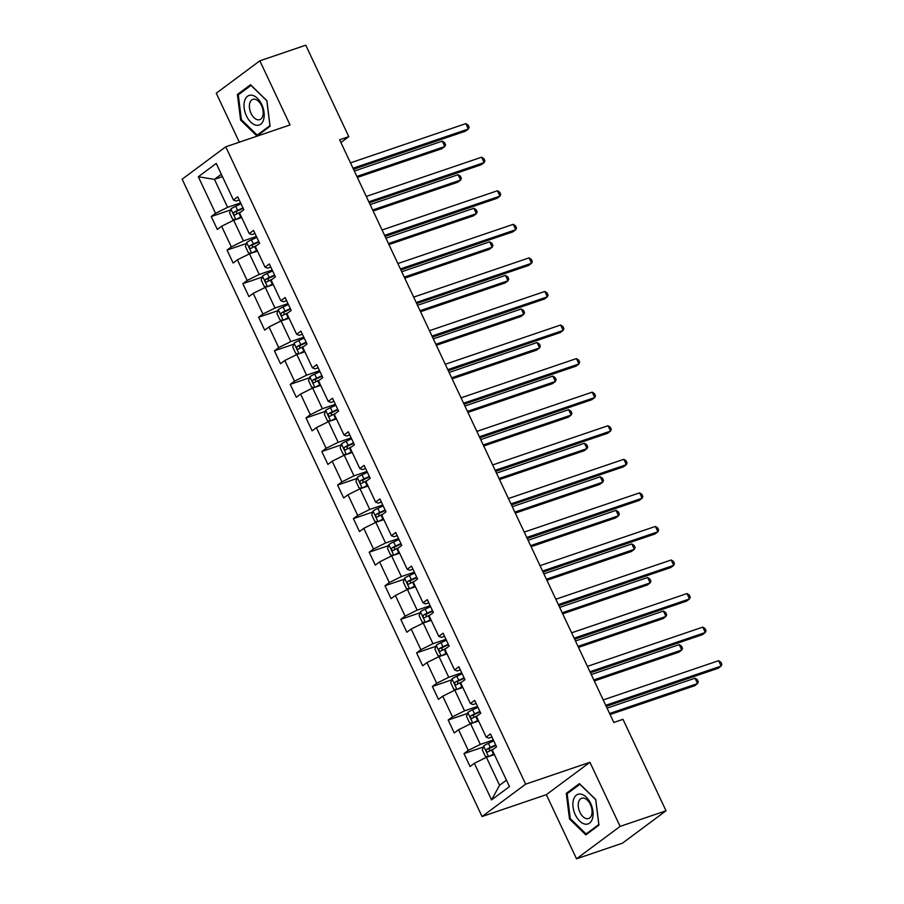 <?xml version="1.0" encoding="UTF-8"?>
<svg xmlns="http://www.w3.org/2000/svg" width="904" height="904" viewBox="0 0 904 904"><rect width="100%" height="100%" fill="white"/><g stroke="black" fill="none" stroke-linecap="round" stroke-linejoin="round"><path stroke-width="1.36" d="M576.526 858.8L620.11 826.403L589.939 762.287L546.344 794.672L576.526 858.8L622.438 843.183L666.033 810.786L622.992 719.347L613.816 722.465L339.621 139.77L348.797 136.651L305.767 45.2L259.855 60.817L216.259 93.214L239.311 142.188M546.344 794.672L482.058 816.538L182.145 179.195L225.74 146.798L525.653 784.152L482.058 816.538M198.326 176.755L215.547 213.333L211.242 216.531L217.322 229.435L221.616 226.249L231.345 246.905L227.04 250.092L233.119 263.007L237.413 259.81L247.131 280.466L242.837 283.664L248.916 296.568L253.21 293.382L262.928 314.038L258.634 317.225L264.702 330.141L269.008 326.943L278.726 347.599L274.432 350.797L280.5 363.713L284.805 360.515L294.523 381.172L290.218 384.369L296.297 397.274L300.603 394.076L310.321 414.733L306.015 417.93L312.095 430.846L316.389 427.648L326.118 448.305L321.813 451.503L327.892 464.407L332.186 461.209L341.904 481.866L337.61 485.064L343.689 497.98L347.983 494.782L357.701 515.438L353.407 518.636L359.476 531.541L363.781 528.343L373.499 549.01L369.205 552.197L375.273 565.113L379.578 561.915L389.296 582.571L384.991 585.769L391.07 598.674L395.376 595.487L405.094 616.144L400.788 619.33L406.868 632.246L411.162 629.048L420.891 649.705L416.586 652.903L422.665 665.807L426.959 662.621L436.677 683.277L432.383 686.475L438.463 699.38L442.757 696.182L452.475 716.838L448.181 720.036L454.249 732.952L458.554 729.754L468.272 750.41L463.978 753.608L470.046 766.513L474.351 763.315L491.561 799.893L509.472 786.593L492.251 750.015L496.556 746.817L490.476 733.901L486.182 737.099L476.464 716.443L480.758 713.245L474.679 700.34L470.385 703.538L460.667 682.882L464.961 679.684L458.893 666.768L454.588 669.966L444.87 649.309L449.164 646.111L443.096 633.207L438.79 636.405L429.072 615.748L433.378 612.55L427.298 599.634L422.993 602.832L413.275 582.176L417.58 578.978L411.501 566.073L407.207 569.26L397.477 548.604L401.783 545.417L395.703 532.501L391.409 535.699L381.691 515.043L385.985 511.845L379.906 498.94L375.612 502.127L365.894 481.47L370.188 478.284L364.12 465.368L359.815 468.566L350.097 447.909L354.391 444.711L348.322 431.796L344.017 434.993L334.299 414.337L338.604 411.139L332.525 398.235L328.22 401.432L318.502 380.776L322.807 377.578L316.728 364.662L312.434 367.86L302.704 347.204L307.01 344.006L300.93 331.101L296.636 334.299L286.918 313.643L291.212 310.445L285.133 297.529L280.839 300.727L271.121 280.07L275.415 276.873L269.347 263.968L265.041 267.166L255.323 246.498L259.617 243.312L253.549 230.396L249.244 233.594L239.526 212.937L243.831 209.739L237.752 196.835L233.447 200.021L216.237 163.443L198.326 176.755L214.44 179.365L227.605 207.332L240.611 202.903M486.182 737.099L488.815 738.105L491.957 737.042M493.335 739.981L480.329 744.41L470.611 723.754L478.611 721.03M468.272 750.41L480.329 744.41M458.554 729.754L470.611 723.754M470.385 703.538L473.018 704.532L476.159 703.47M477.549 706.419L464.532 710.838L454.814 690.181L462.825 687.458M452.475 716.838L464.532 710.838M442.757 696.182L454.814 690.181M454.588 669.966L457.221 670.971L460.362 669.898M461.752 672.847L448.746 677.277L439.016 656.62L447.028 653.897M436.677 683.277L448.746 677.277M426.959 662.621L439.016 656.62M438.79 636.405L441.423 637.399L444.565 636.337M445.954 639.286L432.948 643.704L423.23 623.048L431.231 620.325M420.891 649.705L432.948 643.704M411.162 629.048L423.23 623.048M422.993 602.832L425.637 603.838L428.767 602.765M430.157 605.714L417.151 610.144L407.433 589.487L415.433 586.764M405.094 616.144L417.151 610.144M395.376 595.487L407.433 589.487M407.207 569.26L409.84 570.266L412.97 569.204M414.36 572.153L401.353 576.571L391.635 555.915L399.636 553.191M389.296 582.571L401.353 576.571M379.578 561.915L391.635 555.915M391.409 535.699L394.042 536.705L397.184 535.631M398.562 538.581L385.556 542.999L375.838 522.342L383.838 519.63M373.499 549.01L385.556 542.999M363.781 528.343L375.838 522.342M375.612 502.127L378.245 503.132L381.386 502.07M382.776 505.008L369.759 509.438L360.041 488.781L368.052 486.058M357.701 515.438L369.759 509.438M347.983 494.782L360.041 488.781M359.815 468.566L362.447 469.571L365.589 468.498M366.979 471.447L353.972 475.866L344.243 455.209L352.255 452.486M341.904 481.866L353.972 475.866M332.186 461.209L344.243 455.209M344.017 434.993L346.65 435.999L349.791 434.937M351.181 437.875L338.175 442.305L328.457 421.648L336.457 418.925M326.118 448.305L338.175 442.305M316.389 427.648L328.457 421.648M328.22 401.432L330.864 402.427L333.994 401.365M335.384 404.314L322.378 408.732L312.66 388.076L320.66 385.353M310.321 414.733L322.378 408.732M300.603 394.076L312.66 388.076M312.434 367.86L315.067 368.866L318.197 367.792M319.587 370.742L306.58 375.171L296.862 354.515L304.863 351.792M294.523 381.172L306.58 375.171M284.805 360.515L296.862 354.515M296.636 334.299L299.269 335.294L302.411 334.231M303.789 337.181L290.783 341.599L281.065 320.943L289.065 318.219M278.726 347.599L290.783 341.599M269.008 326.943L281.065 320.943M280.839 300.727L283.472 301.733L286.613 300.659M288.003 303.608L274.985 308.038L265.267 287.382L273.279 284.658M262.928 314.038L274.985 308.038M253.21 293.382L265.267 287.382M265.041 267.166L267.674 268.16L270.816 267.098M272.206 270.047L259.199 274.466L249.47 253.809L257.482 251.086M247.131 280.466L259.199 274.466M237.413 259.81L249.47 253.809M249.244 233.594L251.877 234.599L255.018 233.526M256.408 236.475L243.402 240.905L233.684 220.248L241.684 217.525M231.345 246.905L243.402 240.905M221.616 226.249L233.684 220.248M233.447 200.021L236.091 201.027L239.221 199.965M222.44 176.642L214.44 179.365L221.322 174.246M215.547 213.333L227.605 207.332M620.11 826.403L666.033 810.786M589.939 762.287L525.653 784.152M225.74 146.798L290.026 124.944L259.855 60.817M340.91 142.516L348.797 136.651M494.409 754.591L486.408 757.315L499.573 785.293L506.455 780.175M491.561 799.893L499.573 785.293M474.351 763.315L486.408 757.315M211.242 216.531L230.565 209.954M227.04 250.092L246.363 243.526M242.837 283.664L262.16 277.087M258.634 317.225L277.957 310.66M274.432 350.797L293.755 344.221M290.218 384.369L309.541 377.793M306.015 417.93L325.338 411.365M321.813 451.503L341.136 444.926M337.61 485.064L356.933 478.498M353.407 518.636L372.731 512.059M369.205 552.197L388.528 545.632M384.991 585.769L404.314 579.193M400.788 619.33L420.111 612.765M416.586 652.903L435.909 646.326M432.383 686.475L451.706 679.898M448.181 720.036L467.504 713.459M463.978 753.608L483.301 747.032M240.622 120.119L256.962 136.007L270.081 126.255L266.872 100.615L250.544 84.727L237.413 94.479L240.622 120.119L241.526 119.814M598.956 825.137L595.747 799.498L579.419 783.61L566.288 793.362L569.497 819.013L585.826 834.889L598.956 825.137M239.944 93.62L237.413 94.479M570.39 818.696L569.497 819.013M568.819 792.503L566.288 793.362M353.498 169.263L465.436 131.193L468.374 129.001L353.012 168.234M465.842 123.622L468.114 125.08L469.119 127.238L468.374 129.001L465.842 123.622L350.481 162.856M236.633 219.231A6.373 0.96 -25.2 0 1 240.735 217.039L241.323 216.768M239.119 218.395L241.526 217.197M235.503 219.627L232.622 219.276L229.582 212.824L230.927 208.926A6.373 0.96 -25.2 0 1 235.673 206.281L241.04 203.818M357.351 177.444L441.875 148.697L444.813 146.516L442.282 141.137L354.334 171.048M242.961 207.897L237.594 210.372A6.373 0.96 154.8 0 0 233.955 212.282C233.153 213.909 233.56 214.779 235.176 214.858A6.373 0.96 -25.2 0 1 238.814 212.948L240.633 212.112M236.633 214.033L236.599 211.378L243.165 208.327M356.865 176.427L444.813 146.516L445.559 144.742L444.553 142.595L442.282 141.137M255.99 125.193A15.639 9.243 -108.8 0 0 264.036 112.311A15.639 9.243 -108.8 0 0 252.25 95.282A15.639 9.243 -108.8 0 0 244.193 108.175A15.639 9.243 -108.8 0 0 255.99 125.193M257.572 119.746A10.701 6.328 -108.8 0 0 259.742 119.633A10.701 6.328 -108.8 0 0 262.77 109.181A10.701 6.328 -108.8 0 0 255.007 99.259A10.701 6.328 -108.8 0 0 252.849 99.361A10.701 6.328 -108.8 0 0 249.809 109.813A10.701 6.328 -108.8 0 0 257.572 119.746M238.294 94.852L251.007 85.394L266.838 100.785L269.946 125.633L257.222 135.08L241.402 119.69L238.294 94.852M259.019 134.47L257.222 135.08M590.651 803.441A15.639 9.243 -108.8 0 0 576.402 795.136A15.639 9.243 -108.8 0 0 575.328 814.82A15.639 9.243 -108.8 0 0 589.566 823.115A15.639 9.243 -108.8 0 0 590.651 803.441M590.402 804.492A10.701 6.328 -108.8 0 0 581.713 798.255A10.701 6.328 -108.8 0 0 579.916 812.278A10.701 6.328 -108.8 0 0 588.606 818.527A10.701 6.328 -108.8 0 0 590.402 804.492M586.097 833.974L570.266 818.583L567.158 793.735L579.882 784.288L595.702 799.678L598.81 824.516L586.097 833.974L587.894 833.364M369.284 202.824L481.233 164.754L484.171 162.573L368.809 201.807M481.64 157.194L483.9 158.652L484.917 160.799L484.171 162.573L481.64 157.194L366.278 196.428M385.081 236.396L497.019 198.326L499.968 196.134L384.607 235.368M497.437 190.755L499.697 192.213L500.714 194.371L499.968 196.134L497.437 190.755L382.076 229.989M252.431 252.804A6.373 0.96 -25.2 0 1 256.533 250.6L257.12 250.329M254.917 251.956L257.324 250.758M251.289 253.188L248.408 252.849L245.379 246.397L246.724 242.487A6.373 0.96 -25.2 0 1 251.47 239.842L256.838 237.379M373.137 211.016L457.661 182.269L460.611 180.077L458.079 174.698L370.131 204.609M258.759 241.47L253.391 243.933A6.373 0.96 154.8 0 0 249.753 245.843C248.95 247.481 249.357 248.34 250.973 248.43A6.373 0.96 -25.2 0 1 254.612 246.521L256.431 245.685M252.431 247.594L252.397 244.95L258.962 241.899M372.663 209.988L460.611 180.077L461.356 178.314L460.339 176.156L458.079 174.698M268.228 286.376A6.373 0.96 -25.2 0 1 272.33 284.172L272.918 283.901M270.714 285.528L273.121 284.331M267.087 286.76L264.205 286.421L261.166 279.957L262.51 276.059A6.373 0.96 -25.2 0 1 267.268 273.415L272.624 270.951M388.935 244.577L473.459 215.83L476.408 213.649L473.877 208.27L385.929 238.181M274.556 275.042L269.189 277.505A6.373 0.96 154.8 0 0 265.55 279.415C264.748 281.054 265.154 281.912 266.759 281.991A6.373 0.96 -25.2 0 1 270.398 280.082L272.228 279.246M268.228 281.167L268.194 278.511L274.748 275.46M388.46 243.56L476.408 213.649L477.154 211.875L476.137 209.728L473.877 208.27M400.879 269.968L512.817 231.887L515.766 229.706L400.404 268.94M513.235 224.328L515.495 225.785L516.512 227.932L515.766 229.706L513.235 224.328L397.873 263.561M416.676 303.529L528.614 265.46L531.563 263.267L416.19 302.512M529.032 257.889L531.292 259.346L532.309 261.505L531.563 263.267L529.032 257.889L413.659 297.122M432.474 337.102L544.411 299.032L547.361 296.84L431.988 336.073M544.818 291.461L547.089 292.919L548.095 295.066L547.361 296.84L544.818 291.461L429.456 330.694M284.025 319.937A6.373 0.96 -25.2 0 1 288.116 317.745L288.715 317.462M286.512 319.089L288.918 317.892M282.884 320.321L280.003 319.982L276.963 313.53L278.308 309.62A6.373 0.96 -25.2 0 1 283.054 306.987L288.421 304.512M404.732 278.149L489.256 249.402L492.205 247.21L489.674 241.831L401.715 271.742M290.342 308.603L284.986 311.066A6.373 0.96 154.8 0 0 281.347 312.976C280.545 314.615 280.941 315.473 282.556 315.564A6.373 0.96 -25.2 0 1 286.195 313.654L288.026 312.818M284.025 314.728L283.992 312.083L290.546 309.032M404.246 277.121L492.205 247.21L492.951 245.447L491.934 243.289L489.674 241.831M299.823 353.509A6.373 0.96 -25.2 0 1 303.913 351.306L304.512 351.034M302.309 352.662L304.716 351.464M298.682 353.893L295.8 353.554L292.76 347.091L294.105 343.192A6.373 0.96 -25.2 0 1 298.851 340.548L304.219 338.085M420.529 311.722L505.053 282.963L508.003 280.782L505.472 275.404L417.512 305.315M306.14 342.175L300.783 344.639A6.373 0.96 154.8 0 0 297.145 346.548C296.331 348.187 296.738 349.046 298.354 349.125A6.373 0.96 -25.2 0 1 301.992 347.215L303.823 346.379M299.823 348.3L299.778 345.644L306.343 342.605M420.044 310.693L508.003 280.782L508.749 279.008L507.732 276.861L505.472 275.404M315.609 387.07A6.373 0.96 -25.2 0 1 319.711 384.878L320.31 384.607M318.095 386.223L320.502 385.025M314.479 387.454L311.597 387.115L308.558 380.663L309.902 376.765A6.373 0.96 -25.2 0 1 314.648 374.12L320.016 371.646M436.327 345.283L520.851 316.536L523.789 314.343L521.258 308.965L433.31 338.876M321.937 375.736L316.569 378.2A6.373 0.96 154.8 0 0 312.931 380.109C312.129 381.748 312.535 382.607 314.151 382.697A6.373 0.96 -25.2 0 1 317.79 380.787L319.609 379.951M315.609 381.861L315.575 379.217L322.14 376.166M435.841 344.266L523.789 314.343L524.535 312.581L523.529 310.422L521.258 308.965M331.406 420.642A6.373 0.96 -25.2 0 1 335.508 418.439L336.096 418.168M333.892 419.795L336.299 418.597M330.276 421.027L327.395 420.688L324.355 414.224L325.7 410.326A6.373 0.96 -25.2 0 1 330.446 407.681L335.813 405.218M452.124 378.855L536.648 350.108L539.586 347.916L537.055 342.537L449.107 372.448M337.734 409.309L332.367 411.772A6.373 0.96 154.8 0 0 328.728 413.682C327.926 415.32 328.333 416.179 329.949 416.258A6.373 0.96 -25.2 0 1 333.587 414.348L335.407 413.512M331.406 415.433L331.372 412.778L337.938 409.738M451.638 377.827L539.586 347.916L540.332 346.142L539.326 343.995L537.055 342.537M347.204 454.203A6.373 0.96 -25.2 0 1 351.306 452.011L351.893 451.74M349.69 453.367L352.097 452.158M346.062 454.599L343.181 454.249L340.153 447.796L341.497 443.898A6.373 0.96 -25.2 0 1 346.243 441.254L351.611 438.79M467.91 412.416L552.434 383.669L555.384 381.477L552.852 376.098L464.905 406.02M353.532 442.87L348.164 445.344A6.373 0.96 154.8 0 0 344.526 447.243C343.723 448.881 344.13 449.74 345.746 449.83A6.373 0.96 -25.2 0 1 349.385 447.921L351.204 447.084M347.204 448.994L347.17 446.35L353.735 443.299M467.436 411.399L555.384 381.477L556.129 379.714L555.112 377.556L552.852 376.098M363.001 487.776A6.373 0.96 -25.2 0 1 367.103 485.572L367.691 485.301M365.487 486.928L367.894 485.731M361.86 488.16L358.978 487.821L355.939 481.369L357.283 477.459A6.373 0.96 -25.2 0 1 362.041 474.815L367.397 472.351M483.708 445.988L568.232 417.241L571.181 415.049L568.65 409.67L480.702 439.581M369.329 476.442L363.962 478.905A6.373 0.96 154.8 0 0 360.323 480.815C359.521 482.453 359.928 483.312 361.532 483.403A6.373 0.96 -25.2 0 1 365.171 481.493L367.001 480.645M363.001 482.566L362.967 479.911L369.521 476.871M483.233 444.96L571.181 415.049L571.927 413.275L570.91 411.128L568.65 409.67M378.799 521.337A6.373 0.96 -25.2 0 1 382.889 519.145L383.488 518.873M381.285 520.501L383.691 519.303M377.657 521.732L374.776 521.382L371.736 514.93L373.081 511.031A6.373 0.96 -25.2 0 1 377.827 508.387L383.194 505.924M499.505 479.549L584.029 450.802L586.978 448.621L584.447 443.242L496.488 473.154M385.127 510.003L379.759 512.478A6.373 0.96 154.8 0 0 376.12 514.387C375.318 516.014 375.714 516.885 377.33 516.964A6.373 0.96 -25.2 0 1 380.968 515.054L382.799 514.218M378.799 516.127L378.765 513.483L385.319 510.432M499.019 478.532L586.978 448.621L587.724 446.847L586.707 444.7L584.447 443.242M394.596 554.909A6.373 0.96 -25.2 0 1 398.687 552.706L399.286 552.434M397.082 554.062L399.489 552.864M393.455 555.293L390.573 554.954L387.533 548.502L388.878 544.592A6.373 0.96 -25.2 0 1 393.624 541.948L398.992 539.485M515.303 513.122L599.827 484.374L602.776 482.182L600.245 476.803L512.285 506.715M400.913 543.575L395.556 546.039A6.373 0.96 154.8 0 0 391.918 547.948C391.104 549.587 391.511 550.446 393.127 550.536A6.373 0.96 -25.2 0 1 396.766 548.626L398.596 547.779M394.596 549.7L394.551 547.056L401.116 544.005M514.817 512.093L602.776 482.182L603.522 480.419L602.505 478.261L600.245 476.803M410.382 588.481A6.373 0.96 -25.2 0 1 414.484 586.278L415.083 586.007M412.868 587.634L415.275 586.436M409.252 588.866L406.371 588.515L403.331 582.063L404.676 578.164A6.373 0.96 -25.2 0 1 409.422 575.52L414.789 573.057M531.1 546.683L615.624 517.935L618.562 515.755L616.031 510.376L528.083 540.287M416.71 577.147L411.343 579.611A6.373 0.96 154.8 0 0 407.704 581.521C406.902 583.159 407.308 584.018 408.924 584.097A6.373 0.96 -25.2 0 1 412.563 582.187L414.382 581.351M410.382 583.272L410.348 580.617L416.913 577.566M530.614 545.666L618.562 515.755L619.308 513.981L618.302 511.833L616.031 510.376M426.179 622.042A6.373 0.96 -25.2 0 1 430.281 619.85L430.869 619.568M428.666 621.195L431.072 619.997M425.049 622.427L422.168 622.088L419.128 615.635L420.473 611.726A6.373 0.96 -25.2 0 1 425.219 609.081L430.586 606.618M546.897 580.255L631.421 551.508L634.359 549.316L631.828 543.937L543.88 573.848M432.507 610.708L427.14 613.172A6.373 0.96 154.8 0 0 423.501 615.082C422.699 616.72 423.106 617.579 424.722 617.669A6.373 0.96 -25.2 0 1 428.36 615.76L430.18 614.923M426.179 616.833L426.146 614.189L432.711 611.138M546.411 579.227L634.359 549.316L635.105 547.553L634.099 545.394L631.828 543.937M441.977 655.615A6.373 0.96 -25.2 0 1 446.079 653.411L446.666 653.14M444.463 654.767L446.87 653.569M440.836 655.999L437.954 655.66L434.926 649.196L436.27 645.298A6.373 0.96 -25.2 0 1 441.016 642.654L446.384 640.19M562.683 613.816L647.207 585.069L650.157 582.888L647.626 577.509L559.678 607.42M448.305 644.281L442.937 646.744A6.373 0.96 154.8 0 0 439.299 648.654C438.496 650.292 438.903 651.151 440.519 651.23A6.373 0.96 -25.2 0 1 444.158 649.321L445.977 648.484M441.977 650.405L441.943 647.75L448.508 644.699M562.209 612.799L650.157 582.888L650.903 581.114L649.886 578.967L647.626 577.509M457.774 689.176A6.373 0.96 -25.2 0 1 461.876 686.983L462.464 686.712M460.26 688.328L462.667 687.13M456.633 689.56L453.751 689.221L450.712 682.769L452.056 678.859A6.373 0.96 -25.2 0 1 456.814 676.226L462.17 673.751M578.481 647.388L663.005 618.641L665.954 616.449L663.423 611.07L575.475 640.981M464.102 677.842L458.735 680.305A6.373 0.96 154.8 0 0 455.096 682.215C454.294 683.853 454.701 684.712 456.305 684.803A6.373 0.96 -25.2 0 1 459.944 682.893L461.774 682.057M457.774 683.966L457.74 681.322L464.294 678.271M578.006 646.36L665.954 616.449L666.7 614.686L665.683 612.528L663.423 611.07M448.271 370.663L560.209 332.593L563.147 330.401L447.785 369.646M560.616 325.022L562.887 326.48L563.893 328.638L563.147 330.401L560.616 325.022L445.254 364.267M464.057 404.235L576.006 366.165L578.944 363.973L463.582 403.207M576.413 358.594L578.673 360.052L579.69 362.199L578.944 363.973L576.413 358.594L461.051 397.828M479.854 437.796L591.792 399.726L594.742 397.545L479.38 436.779M592.21 392.155L594.47 393.624L595.487 395.771L594.742 397.545L592.21 392.155L476.849 431.4M495.652 471.368L607.59 433.298L610.539 431.106L495.177 470.34M608.008 425.727L610.268 427.185L611.285 429.332L610.539 431.106L608.008 425.727L492.646 464.961M511.449 504.929L623.387 466.859L626.336 464.679L510.963 503.912M623.805 459.3L626.065 460.757L627.082 462.904L626.336 464.679L623.805 459.3L508.432 498.533M527.247 538.501L639.184 500.432L642.134 498.24L526.761 537.473M639.603 492.861L641.863 494.318L642.868 496.477L642.134 498.24L639.603 492.861L524.23 532.094M543.044 572.062L654.982 533.993L657.92 531.812L542.558 571.045M655.389 526.433L657.66 527.891L658.666 530.038L657.92 531.812L655.389 526.433L540.027 565.667M558.83 605.635L670.779 567.565L673.717 565.373L558.356 604.606M671.186 559.994L673.446 561.452L674.463 563.61L673.717 565.373L671.186 559.994L555.824 599.228M574.628 639.207L686.565 601.137L689.515 598.945L574.153 638.179M686.983 593.566L689.244 595.024L690.26 597.171L689.515 598.945L686.983 593.566L571.622 632.8M590.425 672.768L702.363 634.698L705.312 632.506L589.95 671.751M702.781 627.127L705.041 628.585L706.058 630.743L705.312 632.506L702.781 627.127L587.419 666.372M473.572 722.748A6.373 0.96 -25.2 0 1 477.662 720.544L478.261 720.273M476.058 721.9L478.465 720.703M472.43 723.132L469.549 722.793L466.509 716.33L467.854 712.431A6.373 0.96 -25.2 0 1 472.6 709.787L477.967 707.323M594.278 680.961L678.802 652.213L681.752 650.021L679.22 644.642L591.261 674.553M479.9 711.414L474.532 713.877A6.373 0.96 154.8 0 0 470.894 715.787C470.091 717.426 470.487 718.284 472.103 718.364A6.373 0.96 -25.2 0 1 475.741 716.454L477.572 715.618M473.572 717.539L473.538 714.883L480.092 711.843M593.792 679.932L681.752 650.021L682.497 648.247L681.48 646.1L679.22 644.642M606.222 706.34L718.16 668.271L721.109 666.078L605.736 705.312M718.578 660.7L720.838 662.157L721.855 664.304L721.109 666.078L718.578 660.7L603.205 699.933M489.369 756.309A6.373 0.96 -25.2 0 1 493.46 754.117L494.059 753.846M491.855 755.473L494.262 754.264M488.228 756.704L485.346 756.354L482.307 749.902L483.651 746.003A6.373 0.96 -25.2 0 1 488.397 743.359L493.765 740.896M610.076 714.522L694.6 685.774L697.549 683.582L695.018 678.203L607.059 708.126M495.686 744.975L490.33 747.438A6.373 0.96 154.8 0 0 486.691 749.348C485.877 750.987 486.284 751.845 487.9 751.936A6.373 0.96 -25.2 0 1 491.539 750.026L493.369 749.19M489.369 751.1L489.324 748.455L495.889 745.404M609.59 713.505L697.549 683.582L698.295 681.819L697.278 679.661L695.018 678.203M230.893 209.016L235.831 219.514M238.814 212.948L240.735 217.039M235.673 206.281L237.594 210.372M236.599 211.378L233.955 212.282M246.69 242.588L251.617 253.075M254.612 246.521L256.533 250.6M251.47 239.842L253.391 243.933M252.397 244.95L249.753 245.843M262.476 276.161L267.414 286.647M270.398 280.082L272.33 284.172M267.268 273.415L269.189 277.505M268.194 278.511L265.55 279.415M278.274 309.722L283.212 320.219M286.195 313.654L288.116 317.745M283.054 306.987L284.986 311.066M283.992 312.083L281.347 312.976M294.071 343.294L299.009 353.78M301.992 347.215L303.913 351.306M298.851 340.548L300.783 344.639M299.778 345.644L297.145 346.548M309.869 376.855L314.807 387.353M317.79 380.787L319.711 384.878M314.648 374.12L316.569 378.2M315.575 379.217L312.931 380.109M325.666 410.427L330.604 420.914M333.587 414.348L335.508 418.439M330.446 407.681L332.367 411.772M331.372 412.778L328.728 413.682M341.463 443.988L346.39 454.486M349.385 447.921L351.306 452.011M346.243 441.254L348.164 445.344M347.17 446.35L344.526 447.243M357.249 477.561L362.188 488.047M365.171 481.493L367.103 485.572M362.041 474.815L363.962 478.905M362.967 479.911L360.323 480.815M373.047 511.122L377.985 521.619M380.968 515.054L382.889 519.145M377.827 508.387L379.759 512.478M378.765 513.483L376.12 514.387M388.844 544.694L393.782 555.18M396.766 548.626L398.687 552.706M393.624 541.948L395.556 546.039M394.551 547.056L391.918 547.948M404.642 578.255L409.58 588.753M412.563 582.187L414.484 586.278M409.422 575.52L411.343 579.611M410.348 580.617L407.704 581.521M420.439 611.827L425.377 622.314M428.36 615.76L430.281 619.85M425.219 609.081L427.14 613.172M426.146 614.189L423.501 615.082M436.236 645.399L441.163 655.886M444.158 649.321L446.079 653.411M441.016 642.654L442.937 646.744M441.943 647.75L439.299 648.654M452.023 678.96L456.961 689.458M459.944 682.893L461.876 686.983M456.814 676.226L458.735 680.305M457.74 681.322L455.096 682.215M467.82 712.533L472.758 723.019M475.741 716.454L477.662 720.544M472.6 709.787L474.532 713.877M473.538 714.883L470.894 715.787M483.617 746.094L488.555 756.591M491.539 750.026L493.46 754.117M488.397 743.359L490.33 747.438M489.324 748.455L486.691 749.348"/></g></svg>
